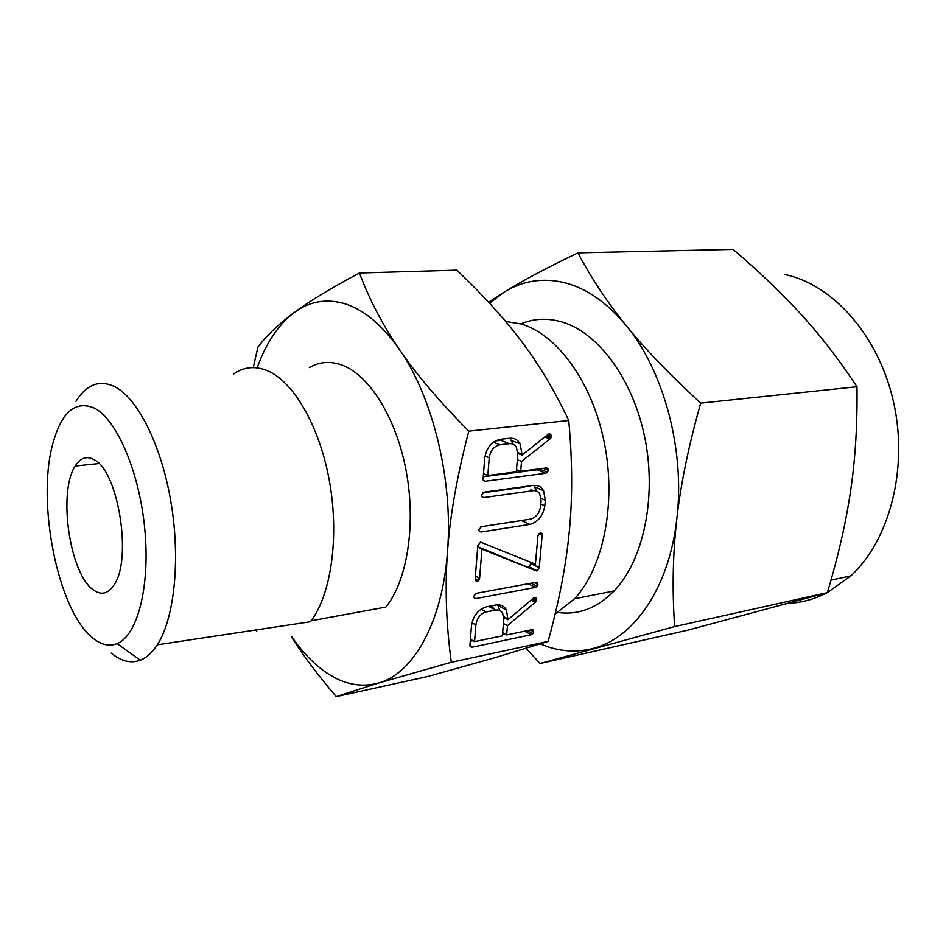 <?xml version="1.0" encoding="UTF-8"?>
<svg xmlns="http://www.w3.org/2000/svg" width="946" height="946" viewBox="0 0 946 946"><rect width="100%" height="100%" fill="white"/><g stroke="black" fill="none" stroke-linecap="round" stroke-linejoin="round"><path stroke-width="1.42" d="M481.561 495.184L484.175 492.133L533.248 485.416C537.742 484.931 541.171 486.67 543.548 490.631L545.334 500.257L544.837 505.791C543.028 515.889 538.026 522.097 529.819 524.403L481.017 532.007L479.066 530.931L478.842 529.701L481.443 526.662L530.493 519.141C536.039 517.533 539.409 513.311 540.592 506.465L541.1 500.812L539.799 494.072C538.239 491.435 535.98 490.312 533 490.69L483.749 497.561L481.833 496.461L481.561 495.184M480.592 542.141L535.401 564.183L537.955 535.743L540.32 532.657L541.928 533.449L542.188 535.058L539.232 567.647L537.293 570.816L536.311 570.876L481.94 549.129L479.61 578.266L478.83 580.43L477.174 581.435L475.4 580.501L475.164 579.058L477.813 545.487L480.592 542.141M473.568 596.429L476.134 593.379L535.921 582.322L537.612 582.842L537.21 586.331L535.46 587.407L475.72 598.605L473.792 597.588L473.568 596.429M495.87 604.991C500.623 604.258 504.159 605.937 506.477 610.052L507.967 619.736L533.355 598.156L534.573 597.541L536.063 598.109L536.512 599.918L535.188 602.354L507.458 625.673L506.666 634.955L531.605 629.764L533.248 630.119L533.627 631.798L532.929 633.654L531.179 634.766L472.078 647.206L470.174 646.615L469.949 644.983L471.451 625.933C473.071 615.787 478.144 609.39 486.682 606.764L495.87 604.991M291.758 636.729L292.929 638.42C303.134 652.941 314.238 664.34 326.228 672.582C343.587 684.396 361.065 687.86 378.696 683C413.319 673.528 442.562 622.362 447.529 551.151C453.217 480.509 432.937 397.285 399.543 349.677C416.134 374.108 439.216 401.258 468.814 431.14C457.166 475.318 450.071 515.322 447.529 551.151C444.88 587.04 446.134 624.076 451.289 662.283L548.101 641.412C559.039 601.822 566.11 565.14 569.303 531.368C572.626 497.738 572.436 460.773 568.747 420.485C554.699 390.757 539.031 364.494 521.754 341.683C504.537 318.743 482.886 294.892 456.8 270.13L359.433 272.98C369.366 299.515 382.728 325.081 399.543 349.677C382.574 325.424 364.6 310.193 345.633 303.973C326.796 298.226 309.614 301.112 294.088 312.606C278.372 324.632 266.062 343.043 257.146 367.828M468.814 431.14L568.747 420.485M509.752 438.223C514.328 437.856 517.817 439.748 520.205 443.911L522.074 455.097L548.101 434.32L549.342 433.788L550.868 434.533L551.317 436.496L549.957 438.979L521.53 461.4L520.69 471.262L546.209 467.963L547.888 468.483L548.254 470.316L547.545 472.243L545.759 473.26L485.274 481.23L483.371 480.521L483.099 478.664L484.695 458.42C486.386 447.706 491.601 441.321 500.351 439.287L509.752 438.223M788.692 603.382C801.936 602.661 814.778 599.102 827.194 592.704M827.348 592.622L850.785 575.901C889.607 540.284 908.503 468.542 893.532 402.015C878.657 335.428 832.693 284.332 784.849 274.506M801.723 315.065C782.709 294.088 759.839 272.188 733.103 249.377L577.947 252.842C591.191 277.982 607.297 302.271 626.287 325.708C644.983 348.908 669.78 374.722 700.69 403.114L856.981 386.737C839.256 359.882 820.832 335.996 801.723 315.065M700.69 403.114C688.676 445.542 680.73 484.127 676.816 518.869C672.831 553.552 672.098 589.464 674.628 626.595L540.024 663.524L687.742 630.19L827.336 592.657C838.345 555.929 846.126 521.754 850.691 490.158C855.338 458.786 857.443 424.316 856.981 386.737M488.609 302.212L504.23 292.066C522.417 280.761 546.989 267.683 577.947 252.842M674.628 626.595L827.336 592.657M540.024 663.524L526.165 648.353M93.157 589.748C69.59 573.56 57.801 491.684 75.242 466.011C80.516 457.639 86.878 455.57 94.34 459.803C118.297 471.285 132.369 559.098 114.17 584.734C108.163 593.982 101.163 595.649 93.157 589.748M540.379 643.895C557.915 651.522 575.582 653.012 593.367 648.377C634.009 638.053 669.248 587.679 676.816 518.869C685.223 450.58 663.867 370.927 626.287 325.708C607.19 302.673 586.662 288.329 564.703 282.7C542.874 277.509 522.712 280.631 504.23 292.066L489.59 303.276M94.801 408.305C75.432 399.898 61.384 411.948 52.621 444.443C36.516 503.591 58.12 610.939 92.72 637.982C101.08 644.876 109.216 646.745 117.115 643.611C137.359 635.641 150.237 586.922 144.856 529.843C139.63 472.764 117.162 420.095 94.801 408.305M557.904 612.488C578.432 615.29 597.174 608.112 614.131 590.966C643.292 560.659 656.891 497.726 644.936 438.305C633.063 378.849 597.742 331.869 561.167 321.711C547.025 317.821 533.544 318.53 520.761 323.875M75.964 401.293C86.464 384.443 99.33 379.535 114.584 386.583C137.655 398.089 161.447 445.117 171.013 502.468C180.627 559.796 174.383 618.589 157.284 644.841C152.188 652.681 146.524 657.813 140.268 660.237C130.808 663.654 121.123 661.289 111.25 653.13M555.148 614.049L574.577 598.747C603.276 568.038 616.496 503.875 604.423 443.177C592.433 382.432 557.277 334.399 521.128 323.981L505.625 321.439M256.804 631.136L255.278 630.06M233.485 374.072C243.725 366.871 254.923 365.688 267.068 370.536C293.402 381.273 319.653 426.149 329.48 481.443C339.366 536.713 331.183 594.159 311.092 620.812L310.394 621.747L157.284 644.841M309.354 367.545C319.606 361.632 330.627 360.864 342.417 365.203C369.791 375.467 396.658 418.676 406.354 472.03C416.098 525.349 407.052 580.974 385.885 607.072L311.092 620.812M253.256 367.568L257.939 347.052C266.559 335.57 278.609 324.088 294.088 312.606C309.318 301.242 331.1 288.033 359.433 272.98M451.289 662.283L378.696 683L336.232 696.623C319.121 676.686 304.813 657.777 293.343 639.922L291.403 636.871M336.232 696.623L427.698 676.52L495.231 657.612L548.101 641.412M503.745 616.721L508.026 619.015M503.816 617.502L507.967 619.736M534.939 597.553L536.063 598.109M533.237 598.25L536.512 599.918M532.172 599.161L536.181 601.207M530.966 600.19L535.188 602.354M503.426 623.497L507.458 625.673M502.645 632.744L506.666 634.955M532.539 629.74L533.248 630.119M530.328 630.036L533.627 631.798M527.348 630.651L532.929 633.654M524.628 631.218L531.179 634.766M505.01 634.045L502.492 634.565M472.917 640.702L470.245 641.258M469.985 645.988L472.078 647.206M497.691 604.778L499.772 610.537M494.486 609.058L491.009 605.925M474.561 641.636L502.385 635.854L503.78 619.405L502.693 613.446C501.132 610.678 498.743 609.567 495.527 610.123L486.197 611.944C480.414 613.765 476.973 618.116 475.885 624.987L474.561 641.636L470.399 639.271M471.924 622.787L475.885 624.987M481.029 609.153L486.197 611.944M488.562 606.398L495.527 610.123M536.654 582.275L537.541 582.724M534.254 582.63L537.907 584.451M531.002 583.233L537.21 586.331M528.164 583.753L535.46 587.407M473.792 597.576L475.72 598.605M538.948 533.579L542.188 535.058M530.966 562.397L530.86 563.603L539.232 567.647M530.86 563.603L528.932 566.737L537.293 570.816M528.932 566.737L536.583 570.876M477.718 546.682L535.944 570.627M477.695 547.036L481.94 549.129M475.389 576.09L479.61 578.266M475.199 578.55L478.83 580.43M475.424 580.537L477.174 581.435M533.816 485.369L536.559 491.069M541.124 498.459L545.334 500.257M540.805 504.052L544.837 505.791M522.476 520.359L521.388 520.584L529.819 524.403M521.388 520.584L480.887 526.792M479.22 531.155L481.017 532.007M530.848 489.78L533 490.69M524.498 487.072L482.732 492.795M482.093 496.816L483.749 497.561M517.84 452.614L522.145 454.34M517.829 453.394L522.074 455.097M549.047 433.847L550.868 434.533M547.285 434.983L551.317 436.496M546.031 435.976L550.974 437.844M544.754 436.993L549.957 438.979M518.455 453.654L517.805 454.163M517.344 459.697L521.53 461.4M516.504 469.523L520.69 471.262M546.552 467.951L547.888 468.483M543.347 468.329L548.254 470.316M539.232 468.861L547.545 472.243M538.842 468.92L537.186 469.772L545.759 473.26M537.186 469.772L483.24 476.749M483.3 480.367L485.274 481.23M509.953 438.211L513.122 444.206M507.021 442.752L500.836 440.304L495.184 440.942M487.817 475.495L516.303 471.829L517.793 454.364L516.398 447.34C514.778 444.596 512.436 443.378 509.386 443.686L499.831 444.786C493.895 446.216 490.371 450.556 489.236 457.805L487.817 475.495L483.489 473.639M485.002 456.055L489.236 457.805M493.327 442.184L499.831 444.786M500.836 440.304L509.386 443.686M850.785 575.901L830.978 580.17M75.242 466.011L98.975 463.552M117.115 643.611L140.268 660.237M614.131 590.966L574.577 598.747M292.929 638.42L293.343 639.922M536.216 598.38L534.585 597.541M533.367 630.32L532.22 629.705M506.477 610.052L498.258 605.688M537.612 582.842L536.465 582.275M541.928 533.449L540.249 532.681M543.548 490.631L535.022 487.036M520.205 443.911L511.644 440.54"/></g></svg>
